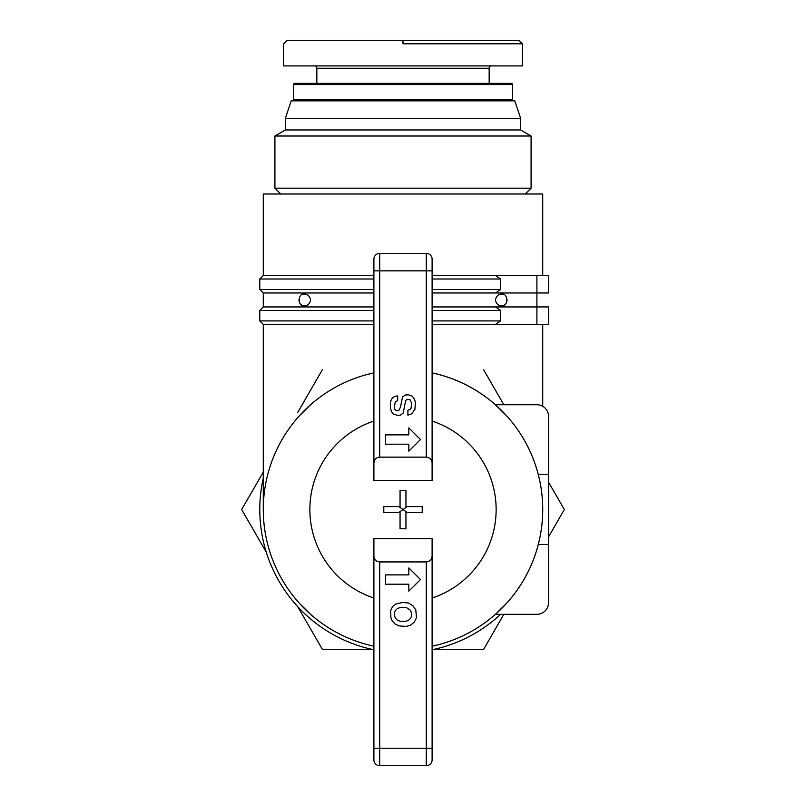 <?xml version="1.0" encoding="UTF-8"?>
<svg xmlns="http://www.w3.org/2000/svg" width="806" height="806" viewBox="0 0 806 806"><rect width="100%" height="100%" fill="white"/><g stroke="black" fill="none" stroke-linecap="round" stroke-linejoin="round"><path stroke-width="1.21" d="M512.455 99.682L293.545 99.682L293.545 84.549A1.169 1.169 0 0 1 294.714 83.381L511.286 83.381A1.169 1.169 0 0 1 512.455 84.549L512.455 99.682A1.169 1.169 0 0 1 511.286 100.851M293.545 99.682A1.169 1.169 0 0 0 294.714 100.851M489.161 83.381L489.161 68.248A2.327 2.327 0 0 1 491.489 65.921M316.839 83.381L316.839 68.248A2.327 2.327 0 0 0 314.511 65.921M403 43.796L522.338 43.796L403 43.796L403 40.3L287.148 40.3L283.652 43.796L283.652 65.921L522.348 65.921L522.348 43.796L518.852 40.3L403 40.3M520.605 129.957L531.083 136.002L274.917 136.002L285.395 129.957L520.605 129.957L520.605 118.311L514.782 100.851L291.218 100.851L285.395 118.311L520.605 118.311M531.083 136.002L531.083 188.171L525.26 193.994M531.083 188.171L274.917 188.171L280.74 193.994M274.917 136.002L274.917 188.171M285.395 129.957L285.395 118.311M373.893 324.405L263.28 324.405L259.784 320.909L373.893 320.909M373.893 275.501L263.28 275.501L263.28 193.994L542.72 193.994L542.72 275.501M432.107 275.501L536.907 275.501L536.907 292.971L548.543 292.971L548.543 275.501L548.543 292.971M304.376 294.13C307.61 294.069 309.675 296.014 310.582 299.953C309.675 303.892 307.61 305.837 304.376 305.776C297.495 307.126 297.495 292.78 304.376 294.13M501.624 305.776C498.39 305.837 496.325 303.892 495.418 299.953C496.325 296.014 498.39 294.069 501.624 294.13C508.505 292.78 508.505 307.126 501.624 305.776C504.687 305.827 506.521 303.882 507.145 299.953M298.855 299.953C299.479 303.882 301.313 305.827 304.376 305.776M373.893 372.886A139.72 139.72 0 0 0 310.129 613.93L310.582 614.333A139.72 139.72 0 0 0 373.893 646.2A139.72 139.72 0 0 1 263.28 509.543A139.72 139.72 0 0 0 373.893 646.2M495.539 614.232L495.418 614.333A139.72 139.72 0 0 0 538.287 544.473L548.543 544.473L548.543 416.39A11.647 11.647 0 0 0 536.907 404.743L495.418 404.743L536.907 404.743M432.107 649.767A143.216 143.216 0 0 0 500.617 614.333L536.907 614.333L495.418 614.333L507.145 602.687M505.825 604.147L501.624 608.51M499.206 610.867L497 612.923M309 612.923L306.794 610.867M304.376 608.51L300.175 604.147M299.217 603.09L310.582 614.333M310.582 404.743L298.855 416.39L310.582 404.743M432.107 538.65L432.107 556.11C431.754 559.646 429.82 561.581 426.283 561.933L379.717 561.933C376.18 561.581 374.246 559.646 373.893 556.11L373.893 538.65L432.107 538.65L432.107 646.2A139.72 139.72 0 0 0 432.107 372.886C455.934 378.095 477.041 388.714 495.418 404.743L507.145 416.39L495.871 405.146M400.058 490.33L405.942 490.33L405.942 506.601L422.213 506.601L422.213 512.475L405.942 512.475L405.942 528.756L400.058 528.756L400.058 512.475L383.787 512.475L383.787 506.601L400.058 506.601L400.058 490.33M398.839 506.601L403 509.543L407.161 506.601M398.839 512.475L403 509.543L407.161 512.475M432.107 462.966L432.107 480.426L373.893 480.426L373.893 462.966C374.246 459.44 376.18 457.496 379.717 457.143L426.283 457.143C429.82 457.496 431.754 459.44 432.107 462.966L432.107 259.2A5.823 5.823 0 0 0 426.283 253.376L379.717 253.376A5.823 5.823 0 0 0 373.893 259.2L373.893 462.966M390.376 403.947L390.9 400.522L392.492 397.741L395.172 396.26L397.69 395.927L397.69 400.602L395.283 401.831L394.356 407.282L394.91 409.569L396.159 410.717L398.678 410.697L400.491 407.05L402.496 397.056L405.227 395L408.551 394.809L412.41 396.29L414.627 399.504L415.362 402.516L414.919 409.357L411.685 413.821L407.907 415.191L407.907 410.173L410.053 409.508L411.03 408.32L411.745 403.383L409.881 399.575L406.778 399.333L405.609 400.753L403.212 413.025L400.209 415.251L397.076 415.251L393.671 414.052L391.666 411.926L390.376 408.148L390.376 403.947M394.497 612.731L395.293 610.565L397.58 608.399L400.925 607.371L406.577 607.674L410.405 610.202L411.503 613.074L411.503 616.278L410.476 618.555L408.199 620.499L405.227 621.406L400.773 621.406L397.922 620.499L395.635 618.555L394.497 615.814L394.497 612.731M390.648 610.736L392.572 606.515L395.857 604.047L402.567 602.475L408.612 603.019L413.125 605.931L415.805 609.981L416.49 617.668L414.284 622.222L410.445 625.204L406.143 626.433L399.202 625.909L395.192 624.076L391.968 620.57L390.89 617.527L390.648 610.736M385.53 434.877L408.823 434.877L408.823 427.895L420.47 439.542L408.823 451.179L408.823 444.197L385.53 444.197L385.53 434.877M385.53 574.88L408.823 574.88L408.823 567.898L420.47 579.544L408.823 591.181L408.823 584.199L385.53 584.199L385.53 574.88M373.893 556.11L373.893 748.23L379.717 748.23L379.717 765.7A5.823 5.823 0 0 1 373.893 759.877L373.893 748.23L373.893 759.877A5.823 5.823 0 0 0 379.717 765.7L426.283 765.7A5.823 5.823 0 0 0 432.107 759.877L432.107 556.11M542.72 509.543A139.72 139.72 0 0 1 432.107 646.2L432.107 759.877M538.287 474.613L548.543 474.613M432.107 306.935L536.907 306.935L536.907 292.971L432.107 292.971M548.543 306.935L536.907 306.935L536.907 324.405L548.543 324.405L548.543 306.935L548.543 324.405M373.893 292.971L263.28 292.971L259.784 289.475L373.893 289.475M263.28 292.971L263.28 306.935L373.893 306.935M548.543 275.501L536.907 275.501M495.418 306.935L500.617 310.431L500.617 320.909L495.418 324.405L432.107 324.405M500.617 320.909L432.107 320.909M263.28 478.099A143.216 143.216 0 0 0 373.893 649.767M495.418 275.501L500.617 278.997L500.617 289.475L495.418 292.971M263.28 275.501L259.784 278.997L373.893 278.997M432.107 278.997L500.617 278.997M500.617 289.475L432.107 289.475M263.28 306.935L259.784 310.431L373.893 310.431M432.107 310.431L500.617 310.431M536.907 614.333L495.418 614.333L536.907 614.333A11.647 11.647 0 0 0 548.543 602.687L548.543 416.39M495.418 324.405L536.907 324.405M503.841 614.333L483.671 649.263L434.434 649.263M371.566 649.263L322.329 649.263L297.716 606.626M548.543 482.179L564.341 509.543L548.543 536.897M483.671 369.813L503.841 404.743M297.716 412.45L322.329 369.813M266.272 552.17L241.659 509.543L263.28 472.104M293.545 84.549L512.455 84.549M316.839 68.248L489.161 68.248M432.107 421.054A93.153 93.153 0 0 1 432.107 598.022M373.893 598.022A93.153 93.153 0 0 1 373.893 421.054M432.107 259.2A5.823 5.823 0 0 0 426.283 253.376L426.283 457.143M432.107 270.846L379.717 270.846L379.717 253.376A5.823 5.823 0 0 0 373.893 259.2M379.717 457.143L379.717 270.846L373.893 270.846M426.283 561.933L426.283 748.23L379.717 748.23L379.717 561.933M432.107 748.23L426.283 748.23L426.283 765.7M263.28 509.543L263.28 324.405M259.784 278.997L259.784 289.475M259.784 310.431L259.784 320.909M542.72 406.305L542.72 324.405"/></g></svg>
